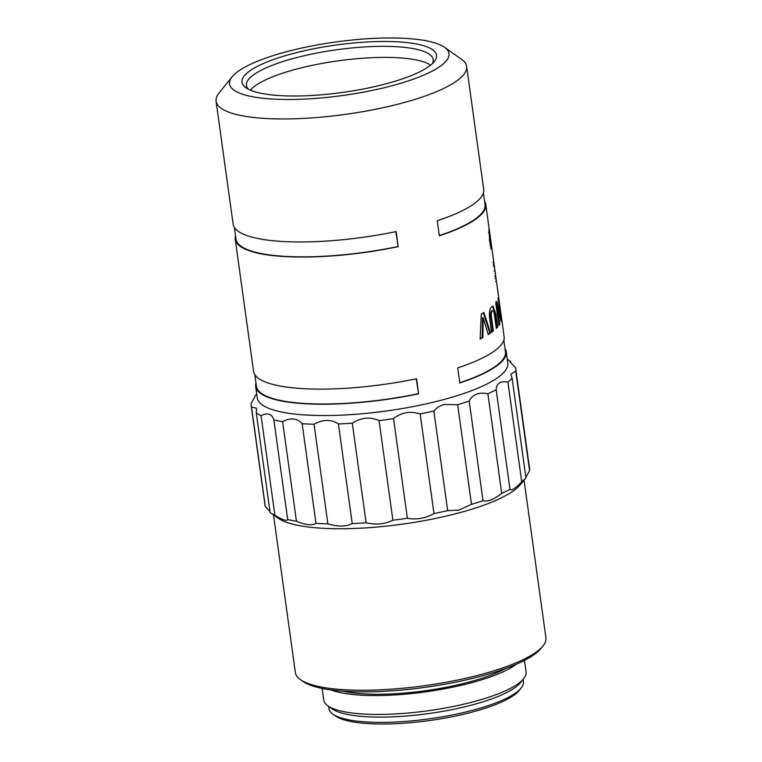<?xml version="1.0" encoding="UTF-8"?>
<svg xmlns="http://www.w3.org/2000/svg" width="762" height="762" viewBox="0 0 762 762"><rect width="100%" height="100%" fill="white"/><g stroke="black" fill="none" stroke-linecap="round" stroke-linejoin="round"><path stroke-width="1.14" d="M542.963 645.966L541.001 648.405A124.12 30.242 172.1 0 1 479.146 676.685A124.12 30.242 172.1 0 1 302.99 681.428L300.438 679.618A126.482 30.813 -7.9 0 0 479.936 674.789A126.482 30.813 -7.9 0 0 542.963 645.966A126.482 30.813 -7.9 0 0 545.916 637.746L524.046 480.136M447.665 510.616L433.845 411.004A133.55 32.537 172.1 0 1 420.157 413.966L433.988 513.588A133.55 32.537 -7.9 0 0 447.665 510.616L458.848 510.121L471.488 504.339A133.55 32.537 -7.9 0 0 483.022 500.663C487.147 501.939 492.947 499.853 500.405 494.386L501.72 493.385A133.55 32.537 -7.9 0 0 509.988 489.356C511.559 490.861 515.474 488.337 521.732 481.784A133.55 32.537 -7.9 0 0 525.913 477.793L520.551 484.461A126.482 30.813 172.1 0 1 457.533 513.283A126.482 30.813 172.1 0 1 278.025 518.122L270.367 512.693A133.55 32.537 -7.9 0 0 274.892 515.283L261.071 415.671A133.55 32.537 172.1 0 1 256.289 412.899L256.527 408.299L251.489 406.927A133.55 32.537 172.1 0 1 251.184 405.575A133.55 32.537 172.1 0 1 251.174 403.374L254.899 396.735M529.571 470.678A133.55 32.537 -7.9 0 0 529.561 468.478L515.741 368.856A133.55 32.537 172.1 0 1 515.741 371.056L529.571 470.678L525.847 477.317M251.184 405.575L265.005 505.187A133.55 32.537 -7.9 0 0 265.309 506.539L251.489 406.927M256.289 412.899L270.119 512.512A133.55 32.537 -7.9 0 0 270.367 512.693M265.309 506.539L269.977 511.483M255.413 395.592L254.832 396.25M507.254 359.14L510.378 361.35A133.55 32.537 172.1 0 1 510.626 361.531L510.769 362.569M515.741 368.856A133.55 32.537 172.1 0 0 515.436 367.503C510.121 362.074 508.521 360.083 510.626 361.531L509.702 361.121M525.913 477.793L512.093 378.181A133.55 32.537 172.1 0 1 507.911 382.162L521.732 481.784M515.741 371.056L510.864 374.199L512.093 378.181M509.988 489.356L496.157 389.734A133.55 32.537 172.1 0 1 487.899 393.763L501.72 493.385M507.911 382.162C500.567 380.724 496.653 383.248 496.157 389.734M487.899 393.763L486.404 393.487C478.041 392.259 472.307 394.773 469.202 401.05A133.55 32.537 172.1 0 1 457.657 404.727L471.488 504.339M483.022 500.663L469.202 401.05M457.657 404.727L444.189 404.47C439.998 405.632 436.55 407.803 433.845 411.004M420.157 413.966C410.87 410.975 402.422 412.194 394.84 417.624L393.554 418.633A133.55 32.537 172.1 0 1 379.066 420.595L392.887 520.217A133.55 32.537 -7.9 0 0 407.375 518.246L393.554 418.633M407.375 518.246L408.842 518.512C417.309 519.779 425.691 518.141 433.988 513.588M366.103 522.799L352.282 423.186A133.55 32.537 172.1 0 1 338.404 423.958L352.225 523.57A133.55 32.537 -7.9 0 0 366.103 522.799C375.99 525.085 384.924 524.227 392.887 520.217M379.066 420.595C370.046 416.623 361.112 417.49 352.282 423.186M327.879 523.837L314.058 424.215A133.55 32.537 172.1 0 1 302.152 423.72L315.973 523.342A133.55 32.537 -7.9 0 0 327.879 523.837C337.918 526.837 346.034 526.752 352.225 523.57M338.404 423.958C331.156 419.157 323.04 419.243 314.058 424.215M296.447 521.246L282.626 421.624A133.55 32.537 172.1 0 1 273.863 419.91L287.684 519.522A133.55 32.537 -7.9 0 0 296.447 521.246C305.714 525.066 312.22 525.761 315.973 523.342M302.152 423.72C297.323 418.167 290.817 417.471 282.626 421.624M273.863 419.91C271.882 413.766 267.614 412.356 261.071 415.671M274.892 515.283C282.521 519.941 286.788 521.351 287.684 519.522M255.975 382.981A126.482 30.813 -7.9 0 0 255.67 386.486L257.242 397.802A126.482 30.813 -7.9 0 0 441.827 400.079A126.482 30.813 -7.9 0 0 507.797 363.036L506.225 351.72A126.482 30.813 -7.9 0 0 504.977 348.434M444.532 47.292A110.766 26.984 -7.9 0 0 287.331 51.521A110.766 26.984 -7.9 0 0 232.143 76.762A110.766 26.984 -7.9 0 0 342.976 95.469A110.766 26.984 -7.9 0 0 444.532 47.292L461.562 59.341A126.482 30.813 172.1 0 1 466.639 66.446L483.708 189.462A126.482 30.813 -7.9 0 1 437.274 220.732L439.369 235.829A126.482 30.813 -7.9 0 0 485.804 204.559A126.482 30.813 -7.9 0 0 484.556 201.263M483.403 192.967L485.023 204.664A125.692 30.623 172.1 0 1 439.341 235.591M235.553 235.82A126.482 30.813 -7.9 0 0 235.248 239.325A126.482 30.813 -7.9 0 0 398.212 246.678L395.773 231.658M398.212 246.678L396.116 231.581A126.482 30.813 -7.9 0 1 233.153 224.228L216.084 101.213A126.482 30.813 172.1 0 1 219.037 92.993L232.143 76.762M397.84 246.555A125.692 30.623 172.1 0 1 236.03 239.211L234.401 227.514M495.748 276.244L504.13 336.623A126.482 30.813 -7.9 0 1 457.695 367.903L459.791 382.991A126.482 30.813 -7.9 0 0 506.225 351.72M503.825 340.128L505.444 351.825A125.692 30.623 172.1 0 1 459.762 382.753M255.67 386.486A126.482 30.813 -7.9 0 0 418.633 393.84L416.195 378.819M418.633 393.84L416.538 378.743A126.482 30.813 -7.9 0 1 253.575 371.389L235.248 239.325M418.262 393.716A125.692 30.623 172.1 0 1 256.451 386.382L254.822 374.685M521.16 688.01L519.198 690.448A95.841 23.346 172.1 0 1 471.44 712.289A95.841 23.346 172.1 0 1 335.423 715.947L332.87 714.137A98.193 23.927 -7.9 0 0 472.23 710.384A98.193 23.927 -7.9 0 0 521.16 688.01A98.193 23.927 -7.9 0 0 523.456 681.628L523.142 679.371M523.704 678.675L520.427 682.733A98.193 23.927 172.1 0 1 471.497 705.107A98.193 23.927 172.1 0 1 332.137 708.86L327.879 705.85A102.127 24.879 -7.9 0 0 472.811 701.945A102.127 24.879 -7.9 0 0 523.704 678.675A102.127 24.879 -7.9 0 0 526.085 672.036L524.466 660.378M505.387 668.569A97.412 23.727 172.1 0 1 467.992 682.342A97.412 23.727 172.1 0 1 342.757 691.144M330.975 689.924A102.127 24.879 -7.9 0 0 470.202 683.076A102.127 24.879 -7.9 0 0 516.379 664.197M322.155 688.448L323.774 700.107A102.127 24.879 -7.9 0 0 327.879 705.85M328.613 706.364L328.917 708.622A98.193 23.927 -7.9 0 0 332.87 714.137M466.639 66.446A126.482 30.813 172.1 0 1 345.596 114.348A126.482 30.813 172.1 0 1 216.084 101.213M495.281 278.568L496.062 278.454L496.376 281.445L494.176 265.119A126.482 30.813 -7.9 0 1 493.995 267.11L493.547 263.881A126.482 30.813 -7.9 0 0 493.662 261.156L485.804 204.559M493.7 261.557L495.567 274.92M495.138 278.282L495.938 278.035M495.605 281.549L496.319 281.73M490.757 248.869L491.538 248.783C491.08 249.117 490.48 246.517 489.728 240.983L488.871 229.352L491.414 249.041M501.482 320.097A126.482 30.813 -7.9 0 1 501.139 321.488L497.557 308.258L499.815 324.241A126.482 30.813 -7.9 0 1 498.91 325.536L495.767 302.905A126.482 30.813 -7.9 0 0 496.71 301.533L500.348 315.135A126.482 30.813 -7.9 0 0 500.348 315.116L498.043 298.694A126.482 30.813 -7.9 0 0 498.338 297.456L501.482 320.097L500.824 320.173M496.776 308.343L497.538 308.277A126.482 30.813 -7.9 0 0 497.557 308.258L496.786 308.324A125.692 30.623 -7.9 0 0 496.786 308.324L499.043 324.307L499.815 324.241M483.098 317.802L482.927 337.547A126.482 30.813 -7.9 0 1 480.155 338.976L481.26 314.106A126.482 30.813 -7.9 0 0 483.946 312.563L490.538 333.004A126.482 30.813 -7.9 0 1 488.271 334.48L483.146 317.773A126.482 30.813 -7.9 0 1 483.098 317.802L482.422 317.792L482.498 320.221L483.175 320.231M497.681 327.012A126.482 30.813 -7.9 0 1 496.31 328.412L494.49 315.268C494.1 311.839 493.366 310.382 492.309 310.906C491.29 312.125 491.033 314.354 491.528 317.583L493.376 330.937A126.482 30.813 -7.9 0 1 491.566 332.28L489.785 319.449C488.956 313.03 489.642 308.772 491.842 306.667L492.928 306.124L495.862 313.906L497.681 327.012L496.929 327.06L495.109 313.954L492.538 306.219M491.566 310.934L492.785 310.667L491.566 310.934C490.557 312.153 490.299 314.382 490.795 317.611L492.652 330.956L493.376 330.937M273.491 514.902L295.361 672.513A126.482 30.813 -7.9 0 0 300.438 679.618M495.862 313.906L495.109 313.954M496.224 327.803A125.692 30.623 -7.9 0 0 496.929 327.06M491.528 317.583L490.795 317.611M491.5 331.832A125.692 30.623 -7.9 0 0 492.652 330.956M482.422 317.792A125.692 30.623 -7.9 0 0 482.46 317.773L483.146 317.773M488.166 334.108A125.692 30.623 -7.9 0 0 489.833 333.013L490.538 333.004M483.26 312.563L489.833 333.013M480.174 338.623A125.692 30.623 -7.9 0 0 482.26 337.537L482.927 337.547M482.498 320.221L482.26 337.537M495.948 301.6L499.567 315.22L500.348 315.135M500.005 315.173L500.539 319.021M490.28 237.001L489.499 237.096M490.633 245.878L490.757 247.193M488.499 232.477L489.28 232.381L491.128 245.745L489.309 232.305L488.537 232.4M489.261 239.887L490.042 239.792M490.318 245.916L491.128 245.745M493.786 262.157L493.014 262.261M494.948 270.805L494.167 270.91M495.557 276.235L494.776 276.33M494.176 265.119L493.395 265.224M293.227 53.473A98.193 23.927 172.1 0 1 398.088 41.843A98.193 23.927 172.1 0 1 434.245 61.627A98.193 23.927 172.1 0 1 342.557 92.431A98.193 23.927 172.1 0 1 245.945 87.754A98.193 23.927 172.1 0 1 293.227 53.473M430.644 65.132A94.269 22.965 -7.9 0 0 297.123 68.923A94.269 22.965 -7.9 0 0 250.365 90.154M432.302 63.694A94.269 22.965 -7.9 0 0 433.168 59.56A94.269 22.965 -7.9 0 0 295.589 57.864A94.269 22.965 -7.9 0 0 246.421 85.468A94.269 22.965 -7.9 0 0 248.383 89.221M499.996 313.582L499.224 313.658M498.024 311.334L497.253 311.401M495.671 275.634L494.462 266.957M256.699 393.916L255.165 395.811"/></g></svg>

